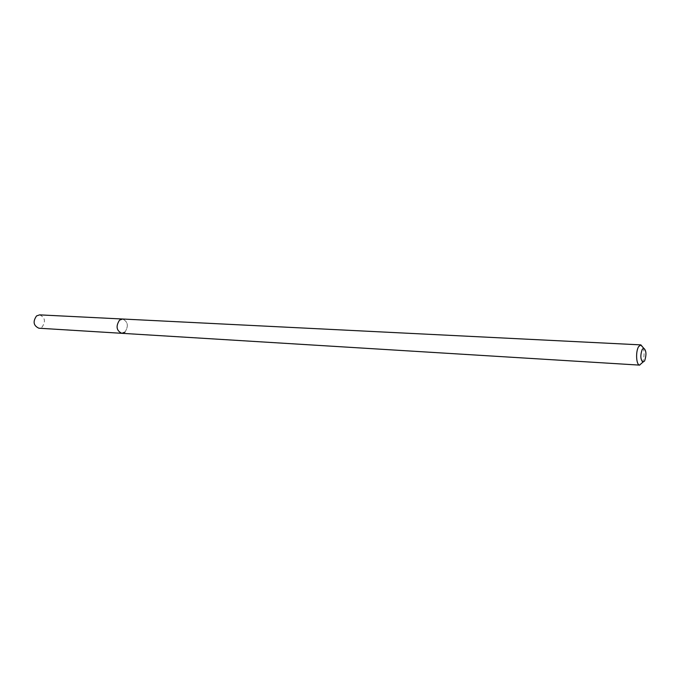 <?xml version="1.0" encoding="UTF-8"?>
<svg xmlns="http://www.w3.org/2000/svg" width="680" height="680" viewBox="0 0 680 680"><rect width="100%" height="100%" fill="white"/><g stroke="black" fill="none" stroke-linecap="round" stroke-linejoin="round"><path stroke-width="0.51" stroke-dasharray="3.4 2.55" d="M124.924 332.154C128.767 326.043 127.984 321.666 122.579 319.014C127.984 321.666 128.767 326.043 124.924 332.154L121.788 333.31M643.263 347.735C644.546 352.767 644.274 357.705 642.438 362.559M39.618 314.874C45.075 317.365 45.883 321.462 42.032 327.148L38.879 328.219"/><path stroke-width="1.02" d="M644.581 360.978L642.872 362.176C640.415 359.474 640.212 355.19 642.251 349.35L643.654 348.16C646.348 350.378 646.663 354.646 644.581 360.978M642.438 362.559L639.548 365.1C636.165 364.871 635.494 351.365 638.648 346.596L640.875 344.887L643.263 347.735M124.924 332.154L121.788 333.31C116.407 330.616 115.659 326.23 119.527 320.144L122.579 319.014L39.618 314.874L36.55 315.92C32.674 321.58 33.447 325.677 38.879 328.219L121.788 333.31C116.407 330.616 115.659 326.23 119.527 320.144L122.579 319.014L640.875 344.887M642.872 362.176L639.548 365.1M639.744 365.126L121.788 333.31M643.654 348.16L640.679 344.887"/></g></svg>
